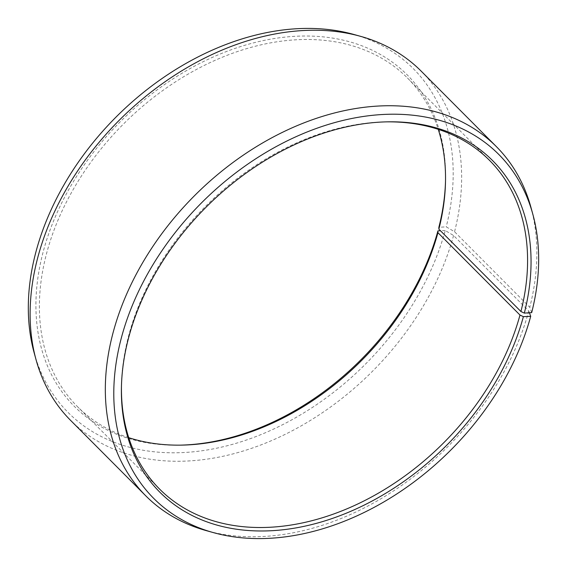 <?xml version="1.0" encoding="UTF-8"?>
<svg xmlns="http://www.w3.org/2000/svg" width="567" height="567" viewBox="0 0 567 567"><rect width="100%" height="100%" fill="white"/><g stroke="black" fill="none" stroke-linecap="round" stroke-linejoin="round"><path stroke-width="0.43" stroke-dasharray="2.83 2.13" d="M121.458 385.964A232.867 167.789 -44.9 0 1 121.48 384.851A232.867 167.789 -44.9 0 1 129.042 334.317A232.867 167.789 -44.9 0 1 385.447 121.877A232.867 167.789 -44.9 0 1 386.559 121.862M128.73 437.674A232.867 167.789 -44.9 0 1 77.488 406.674A232.867 167.789 -44.9 0 1 46.983 251.954A232.867 167.789 -44.9 0 1 207.295 63.936A232.867 167.789 -44.9 0 1 407.432 77.97A232.867 167.789 -44.9 0 1 438.241 129.326M180.412 445.138A234.887 169.242 -44.9 0 1 179.285 445.166A234.887 169.242 -44.9 0 1 43.581 250.323A234.887 169.242 -44.9 0 1 270.891 39.116A234.887 169.242 -44.9 0 1 445.542 179.909A234.887 169.242 -44.9 0 1 445.513 181.036M529.422 312.771L528.784 311.014L453.572 235.511L445.237 230.521A243.604 175.529 -44.9 0 1 236.524 443.181A243.604 175.529 -44.9 0 1 34.133 352.731M453.572 235.511A247.425 178.279 -44.9 0 1 283.245 435.286A247.425 178.279 -44.9 0 1 70.599 420.374M528.784 311.014A247.425 178.279 -44.9 0 1 206.423 530.669M531.683 312.623L529.769 307.257L454.557 231.754L446.215 226.828L438.858 227.317M530.946 207.366A247.425 178.279 -44.9 0 1 529.769 307.257M421.161 71.13A247.425 178.279 -44.9 0 1 454.557 231.754M353.652 34.41A243.604 175.529 -44.9 0 1 446.215 226.828M445.237 230.521L440.467 230.755M489.484 160.326L407.432 77.97M445.492 182.149L445.542 179.909M385.447 121.877L387.686 121.834M121.48 384.851L121.43 387.091M181.525 445.123L179.285 445.166M159.54 489.03L77.488 406.674"/><path stroke-width="0.85" d="M386.559 121.862A232.867 167.789 -44.9 0 1 489.484 160.326A232.867 167.789 -44.9 0 1 520.917 311.51L524.326 313.112L531.683 312.623A243.604 175.529 -44.9 0 0 532.838 214.269L530.946 207.366A247.425 178.279 -44.9 0 0 496.373 146.626L421.161 71.13A247.425 178.279 -44.9 0 0 360.548 36.331A247.425 178.279 -44.9 0 0 38.187 255.986A247.425 178.279 -44.9 0 0 36.026 359.634A247.425 178.279 -44.9 0 0 70.599 420.374L145.811 495.87A247.425 178.279 -44.9 0 1 113.4 331.489A247.425 178.279 -44.9 0 1 283.727 131.714A247.425 178.279 -44.9 0 1 496.373 146.626M438.241 129.326A232.867 167.789 -44.9 0 1 445.492 182.149A232.867 167.789 -44.9 0 1 438.865 229.146L520.917 311.51M445.513 181.036A234.887 169.242 -44.9 0 1 438.858 227.317L438.865 229.146M36.026 359.634L34.133 352.731A243.604 175.529 -44.9 0 1 36.26 250.685A243.604 175.529 -44.9 0 1 353.652 34.41L360.548 36.331M440.467 230.755L437.915 230.882L437.93 232.683L519.982 315.046L523.384 316.677L530.712 316.315A243.604 175.529 -44.9 0 1 213.32 532.59L206.423 530.669A247.425 178.279 -44.9 0 1 145.811 495.87M530.712 316.315L529.422 312.771M213.32 532.59A243.604 175.529 -44.9 0 1 121.735 336.479A243.604 175.529 -44.9 0 1 330.448 123.819A243.604 175.529 -44.9 0 1 532.838 214.269M523.384 316.677A234.887 169.242 -44.9 0 1 296.08 527.884A234.887 169.242 -44.9 0 1 121.43 387.091A234.887 169.242 -44.9 0 1 129.056 336.118A234.887 169.242 -44.9 0 1 387.686 121.834A234.887 169.242 -44.9 0 1 524.326 313.112M519.982 315.046A232.867 167.789 -44.9 0 1 359.676 503.064A232.867 167.789 -44.9 0 1 159.54 489.03A232.867 167.789 -44.9 0 1 121.458 385.964M437.915 230.882A234.887 169.242 -44.9 0 1 180.412 445.138M437.93 232.683A232.867 167.789 -44.9 0 1 181.525 445.123A232.867 167.789 -44.9 0 1 128.73 437.674"/></g></svg>
